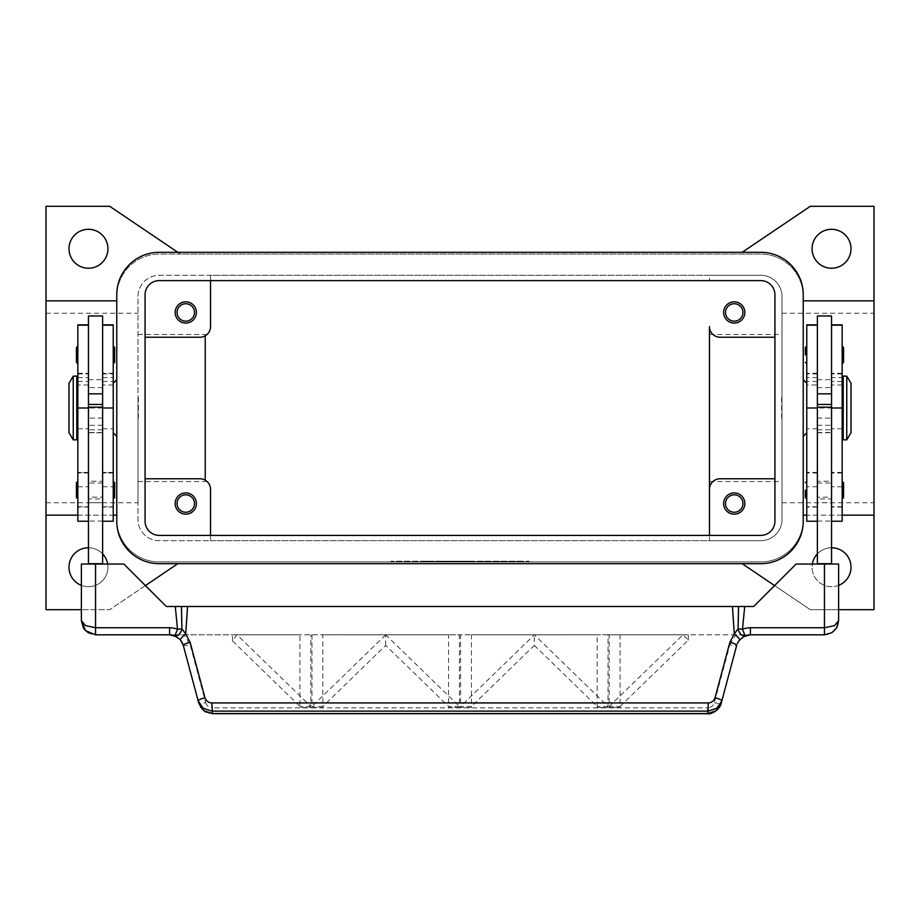 <?xml version="1.0" encoding="UTF-8"?>
<svg xmlns="http://www.w3.org/2000/svg" width="920" height="920" viewBox="0 0 920 920"><rect width="100%" height="100%" fill="white"/><g stroke="black" fill="none" stroke-linecap="round" stroke-linejoin="round"><path stroke-width="0.69" stroke-dasharray="4.6 3.45" d="M69 248.768A19.458 19.458 0 0 0 88.458 268.226A19.458 19.458 0 0 0 107.927 248.768A19.458 19.458 0 0 0 88.458 229.298A19.458 19.458 0 0 0 69 248.768M107.663 564.04A19.458 19.458 0 0 1 107.927 567.226A19.458 19.458 0 0 0 88.458 547.768A19.458 19.458 0 0 0 69 567.226A19.458 19.458 0 0 0 88.458 586.684A19.458 19.458 0 0 0 107.927 567.226A19.458 19.458 0 0 1 81.385 585.361M838.614 585.361A19.458 19.458 0 0 1 812.072 567.226A19.458 19.458 0 0 0 831.542 586.684A19.458 19.458 0 0 0 851 567.226A19.458 19.458 0 0 0 831.542 547.768A19.458 19.458 0 0 0 812.072 567.226A19.458 19.458 0 0 1 812.337 564.04M812.072 248.768A19.458 19.458 0 0 0 831.542 268.226A19.458 19.458 0 0 0 851 248.768A19.458 19.458 0 0 0 831.542 229.298A19.458 19.458 0 0 0 812.072 248.768M742.934 312.455A8.705 8.705 0 0 1 734.229 321.16A8.705 8.705 0 0 1 725.523 312.455A8.705 8.705 0 0 1 734.229 303.749A8.705 8.705 0 0 1 742.934 312.455M723.615 312.455A10.614 10.614 0 0 0 734.229 323.07A10.614 10.614 0 0 0 744.843 312.455A10.614 10.614 0 0 0 734.229 301.841A10.614 10.614 0 0 0 723.615 312.455M194.476 503.539A8.705 8.705 0 0 1 185.771 512.245A8.705 8.705 0 0 1 177.065 503.539A8.705 8.705 0 0 1 185.771 494.833A8.705 8.705 0 0 1 194.476 503.539M175.156 503.539A10.614 10.614 0 0 0 185.771 514.153A10.614 10.614 0 0 0 196.386 503.539A10.614 10.614 0 0 0 185.771 492.924A10.614 10.614 0 0 0 175.156 503.539M194.476 312.455A8.705 8.705 0 0 1 185.771 321.16A8.705 8.705 0 0 1 177.065 312.455A8.705 8.705 0 0 1 185.771 303.749A8.705 8.705 0 0 1 194.476 312.455M175.156 312.455A10.614 10.614 0 0 0 185.771 323.07A10.614 10.614 0 0 0 196.386 312.455A10.614 10.614 0 0 0 185.771 301.841A10.614 10.614 0 0 0 175.156 312.455M742.934 503.539A8.705 8.705 0 0 1 734.229 512.245A8.705 8.705 0 0 1 725.523 503.539A8.705 8.705 0 0 1 734.229 494.833A8.705 8.705 0 0 1 742.934 503.539M723.615 503.539A10.614 10.614 0 0 0 734.229 514.153A10.614 10.614 0 0 0 744.843 503.539A10.614 10.614 0 0 0 734.229 492.924A10.614 10.614 0 0 0 723.615 503.539M782 407.997L782 502.757L782 407.997M874 407.997L874 502.757L874 407.997M709.458 407.997L709.458 481.528L709.458 407.997M46 407.997L46 502.757L46 407.997M138 407.997L138 502.757L138 407.997M205.229 407.997L205.229 335.8L205.229 407.997M803.229 436.298L803.229 379.684L803.229 436.298M806.771 432.768L806.771 383.226L806.771 432.768M116.771 436.298L116.771 379.684L116.771 436.298M113.229 432.768L113.229 383.226L113.229 432.768M781.644 397.382L781.644 418.611M782 406.467L782 409.526M842.156 390.298L842.156 425.684L842.156 390.298M843.214 425.684L843.214 390.298L843.214 425.684M842.156 521.226L842.156 324.841M831.542 377.614L831.542 324.841L831.542 377.614L842.156 377.614M831.542 407.997L831.542 507.069L831.542 379.684L831.542 419.347L831.542 407.997L842.156 407.997L817.385 407.997L817.385 381.455L817.385 507.069L817.385 324.841L817.385 384.997L806.771 384.997L806.771 324.841M817.385 315.997L817.385 384.997M806.771 521.226L806.771 384.997M817.385 407.997L817.385 379.684L817.385 432.768L817.385 407.997L806.771 407.997L806.771 381.455L806.771 507.069L806.771 407.997L817.385 407.997L817.385 406.743L817.385 521.226L817.385 419.347L817.385 502.711L831.542 502.711L831.542 564.04L817.385 564.04L831.542 564.04M831.542 315.997L831.542 502.711M806.771 346.07L806.771 354.924L806.771 346.07M842.156 346.07L842.156 354.924L842.156 346.07M806.771 481.24L806.771 490.084L806.771 481.24M842.156 481.24L842.156 490.084L842.156 481.24M73.243 439.841L73.243 376.153M69 432.768L69 383.226M76.785 439.841L76.785 376.153M138.356 397.382L138.356 418.611M138.356 405.869L138.356 410.124M77.843 390.298L77.843 425.684L77.843 390.298M76.785 425.684L76.785 390.298L76.785 425.684M77.843 521.226L77.843 324.841M88.458 384.686L88.458 324.841L88.458 384.686M88.458 387.193L88.458 507.069L88.458 387.193M102.614 564.04L88.458 564.04L102.614 564.04L102.614 315.997M113.229 521.226L113.229 324.841M102.614 387.193L102.614 507.069L102.614 387.193M113.229 387.193L113.229 507.069L113.229 387.193M88.458 315.997L88.458 564.04M114.643 362.353L114.643 347.484M113.229 354.924L113.229 346.07L113.229 354.924M77.843 354.924L77.843 346.07L77.843 354.924M76.429 362.353L76.429 347.484M114.643 497.524L114.643 482.655M113.229 490.084L113.229 498.939L113.229 490.084M77.843 490.084L77.843 498.939L77.843 490.084M76.429 497.524L76.429 482.655M183.275 645.299A7.072 1.184 165 0 0 185.38 645.587A7.072 1.184 165 0 0 190.106 644.702L205.643 702.65A7.072 1.184 165 0 1 200.905 703.547A7.072 1.184 165 0 1 198.8 703.259L182.677 643.551M180.355 639.756L176.617 636.674L169.602 634.811L184.23 634.811L190.106 644.702M824.458 634.811A14.156 14.156 0 0 0 838.614 620.655L838.614 564.04L796.156 564.04L753.687 606.498L166.313 606.498L123.843 564.04L81.385 564.04L81.385 620.655A14.156 14.156 0 0 0 95.542 634.811L824.458 634.811M707.514 713.702L707.514 707.848C710.987 707.63 713.264 705.904 714.357 702.65L729.894 644.702A7.072 1.184 -165 0 0 734.62 645.587A7.072 1.184 -165 0 0 736.724 645.299L721.199 703.259A7.072 1.184 15 0 1 719.095 703.547A7.072 1.184 15 0 1 714.357 702.65M212.486 713.702L212.486 707.848L707.514 707.848M729.894 644.702L735.77 634.811L750.398 634.811L743.141 636.812M743.072 636.858L737.322 643.551M478.572 561.924L478.572 561.212L499.813 561.212L478.572 561.212L478.572 561.924L482.551 561.924L478.572 561.924M498.479 561.924L482.551 561.924L499.813 561.924L498.479 561.924L498.479 561.212L498.479 561.924M495.822 561.924L483.885 561.924L495.822 561.924L483.885 561.924L483.885 561.212L483.885 561.924L499.813 561.924L495.822 561.924L495.822 561.212L495.822 561.924M483.885 561.924L483.885 561.212L483.885 561.924M424.971 561.924L424.971 561.212L430.272 561.212L424.971 561.212L424.971 561.924L430.272 561.924L430.272 561.212L430.272 561.924L424.971 561.924M396.313 561.212L523.687 561.212L396.313 561.212L396.313 561.924L529 561.212L391 561.212L473.271 561.212L446.729 561.212L460 561.212L460 561.924L523.687 561.924L523.687 561.212M523.687 561.924L396.313 561.924M391 561.924L529 561.924L391 561.924L391 561.212M460 561.924L460 561.212L460 561.924L460 561.212L460 561.924L473.271 561.924L473.271 561.212L473.271 561.924L452.042 561.924L452.042 561.212L452.042 561.924L446.729 561.924L446.729 561.212L446.729 561.924L460 561.924M529 561.924L529 561.212M435.585 561.924L435.585 561.212L462.656 561.212L435.585 561.212L435.585 561.924L462.656 561.924L435.585 561.924M440.887 561.924L440.887 561.212L440.887 561.924M467.958 561.924L467.958 561.212L467.958 561.924M177.836 563.684L109.687 609.684L46 609.684L46 206.298L109.687 206.298L180.458 254.069L760.771 254.069A42.458 42.458 0 0 1 803.229 296.539L803.229 519.455A42.458 42.458 0 0 1 760.771 561.924L159.229 561.924A42.458 42.458 0 0 1 116.771 519.455L116.771 515.142L46 515.142M874 515.142L803.229 515.142L803.229 519.455A42.458 42.458 0 0 1 760.771 561.924L159.229 561.924A42.458 42.458 0 0 1 116.771 519.455L116.771 296.539A42.458 42.458 0 0 1 159.229 254.069L180.458 254.069L177.836 252.298M534.313 645.38L597.16 706.433L597.16 707.514L608.039 707.514L608.039 706.433L534.347 634.846L460.575 706.433L460.575 707.514L471.454 707.514L471.454 706.433L534.313 645.38L534.313 634.811L597.16 634.811L597.16 707.514L608.039 707.514L608.039 634.811L534.267 634.846M471.454 706.433L460.575 706.433M608.039 706.433L597.16 706.433M385.652 634.846L311.96 706.433L311.96 707.514L322.839 707.514L322.839 706.433L385.687 645.38L448.546 706.433L448.546 707.514L459.425 707.514L459.425 706.433L385.733 634.846L236.854 634.811L232.472 640.906L299.931 706.433L299.931 707.514L310.81 707.514L310.81 706.433L237.049 634.846M459.425 706.433L448.546 706.433M322.839 706.433L311.96 706.433M310.81 706.433L299.931 706.433M620.068 706.433L688.356 640.101L682.962 634.846L609.189 706.433L609.189 707.514L620.068 707.514L620.068 706.433L609.189 706.433M688.356 640.101L688.356 634.811L682.881 634.846M682.617 634.811L609.189 634.811L609.189 707.514L620.068 707.514L620.068 634.811L688.356 634.811M236.854 634.811L299.931 634.811L299.931 707.514L310.81 707.514L310.81 634.811M534.002 634.811L460.575 634.811L460.575 707.514L471.454 707.514L471.454 634.811L534.313 634.811M385.687 645.38L385.687 634.811L448.546 634.811L448.546 707.514L459.425 707.514L459.425 634.811L385.388 634.811M311.96 634.811L311.96 707.514L322.839 707.514L322.839 634.811L385.687 634.811M735.77 634.811L620.068 634.811M609.189 634.811L608.039 634.811M460.575 634.811L459.425 634.811M299.931 634.811L184.23 634.811M597.16 634.811L471.454 634.811M448.546 634.811L322.839 634.811M232.472 640.906L232.472 634.811M817.385 564.04L817.385 502.711M817.385 563.684L831.542 563.684M102.614 563.684L88.458 563.684M102.614 419.347L102.614 521.226L102.614 419.347M88.458 419.347L88.458 474.628L88.458 419.347M138 409.526L138 406.467M138 418.611L138 397.382M205.229 480.182A10.614 10.614 0 0 1 210.542 489.382L210.542 540.684L159.229 540.684A21.229 21.229 0 0 1 138 519.455L138 296.539A21.229 21.229 0 0 1 159.229 275.298L210.542 275.298L210.542 326.611A10.614 10.614 0 0 1 205.229 335.8L205.229 480.182A10.614 10.614 0 0 0 199.927 478.768L145.072 478.768M210.542 280.611L210.542 275.298L709.458 275.298L709.458 280.611L709.458 275.298L760.771 275.298A21.229 21.229 0 0 1 782 296.539L782 519.455A21.229 21.229 0 0 1 760.771 540.684L159.229 540.684A21.229 21.229 0 0 1 138 519.455L138 296.539A21.229 21.229 0 0 1 159.229 275.298L760.771 275.298A21.229 21.229 0 0 1 782 296.539L782 519.455A21.229 21.229 0 0 1 760.771 540.684L709.458 540.684L709.458 535.382L709.458 540.684L210.542 540.684L210.542 535.382M831.542 474.628L831.542 419.347L831.542 474.628M842.156 490.084L842.156 498.939L842.156 490.084M806.771 490.084L806.771 498.939L806.771 490.084M842.156 354.924L842.156 363.768L842.156 354.924M806.771 354.924L806.771 363.768L806.771 354.924M781.644 405.869L781.644 410.124M782 418.611L782 397.382M843.214 439.841L843.214 376.153M846.756 439.841L846.756 376.153M851 432.768L851 383.226M145.072 337.226L199.927 337.226A10.614 10.614 0 0 0 205.229 335.8M77.843 515.142L113.229 515.142M46 300.851L116.771 300.851L116.771 515.142M742.164 252.298L810.313 206.298L874 206.298L874 609.684L810.313 609.684L742.164 563.684M116.771 300.851L116.771 296.539A42.458 42.458 0 0 1 159.229 254.069L760.771 254.069A42.458 42.458 0 0 1 803.229 296.539L803.229 300.851L874 300.851M145.394 585.591L109.687 609.684L81.385 609.684M88.458 547.768A19.458 19.458 0 0 1 102.614 553.874M803.229 515.142L803.229 300.851M842.156 515.142L806.771 515.142M838.614 609.684L810.313 609.684L774.606 585.591M817.385 553.874A19.458 19.458 0 0 1 831.542 547.768M774.928 478.768L720.072 478.768A10.614 10.614 0 0 0 709.458 489.382L709.458 326.611A10.614 10.614 0 0 0 720.072 337.226L774.928 337.226M159.229 280.611A14.156 14.156 0 0 0 145.072 294.768L145.072 521.226A14.156 14.156 0 0 0 159.229 535.382L760.771 535.382A14.156 14.156 0 0 0 774.928 521.226L774.928 294.768A14.156 14.156 0 0 0 760.771 280.611L159.229 280.611M159.229 252.298A42.458 42.458 0 0 0 116.771 294.768L116.771 521.226A42.458 42.458 0 0 0 159.229 563.684L760.771 563.684A42.458 42.458 0 0 0 803.229 521.226L803.229 294.768A42.458 42.458 0 0 0 760.771 252.298L159.229 252.298M102.614 498.939L102.614 481.24L88.458 481.24L88.458 498.939L102.614 498.939L102.614 481.24M102.614 483.011L88.458 483.011L88.458 497.168L102.614 497.168L102.614 483.011L102.614 497.168M88.458 497.168L88.458 483.011M88.458 498.939L88.458 481.24M817.385 498.939L817.385 481.24L831.542 481.24L831.542 498.939L817.385 498.939L817.385 481.24M817.385 483.011L831.542 483.011L831.542 497.168L817.385 497.168L817.385 483.011L817.385 497.168M831.542 498.939L831.542 481.24M831.542 497.168L831.542 483.011M817.385 377.614L806.771 377.614M77.843 428.8L88.458 428.8M102.614 428.8L113.229 428.8M482.551 561.924L482.551 561.212L482.551 561.924M497.156 561.924L497.156 561.212L497.156 561.924M436.908 561.924L436.908 561.212M458.678 561.924L458.678 561.212M461.322 561.924L461.322 561.212M468.464 561.924L468.464 561.212M451.536 561.924L451.536 561.212M205.643 702.65C206.736 705.904 209.012 707.63 212.486 707.848M102.614 418.094L88.458 418.094M102.614 502.711L88.458 502.711M102.614 521.065L88.458 521.065M102.614 407.997L88.458 407.997M102.614 425.281L88.458 425.281M102.614 432.526L88.458 432.526M102.614 429.789L88.458 429.789M102.614 387.619L88.458 387.619M102.614 472.65L113.229 472.65M102.614 486.737L113.229 486.737M102.614 506.736L113.229 506.736M102.614 373.945L113.229 373.945M102.614 377.614L113.229 377.614M77.843 472.65L88.458 472.65M77.843 486.737L88.458 486.737M77.843 506.736L88.458 506.736M77.843 373.945L88.458 373.945M77.843 377.614L88.458 377.614M817.385 418.094L831.542 418.094M817.385 521.065L831.542 521.065M817.385 425.281L831.542 425.281M817.385 432.526L831.542 432.526M817.385 429.789L831.542 429.789M817.385 387.619L831.542 387.619M817.385 428.8L806.771 428.8M817.385 472.65L806.771 472.65M817.385 486.737L806.771 486.737M817.385 506.736L806.771 506.736M817.385 373.945L806.771 373.945M842.156 428.8L831.542 428.8M842.156 472.65L831.542 472.65M842.156 486.737L831.542 486.737M842.156 506.736L831.542 506.736M842.156 373.945L831.542 373.945M782 502.757L874 502.757M709.458 481.528L782 481.528M46 502.757L138 502.757M138 481.528L207.058 481.528M842.156 384.997L831.542 384.997M77.843 381.455L88.458 381.455M102.614 381.455L113.229 381.455M499.813 561.924L499.813 561.212M462.656 561.924L462.656 561.212M198.812 703.259L200.433 707.008M88.458 432.768L102.614 432.768M88.458 379.684L102.614 379.684M113.229 472.995L102.614 472.995M113.229 472.397L102.614 472.397M113.229 507.069L102.614 507.069M113.229 373.278L102.614 373.278M113.229 384.997L102.614 384.997M88.458 472.995L77.843 472.995M88.458 472.397L77.843 472.397M88.458 507.069L77.843 507.069M77.843 373.278L88.458 373.278M88.458 384.997L77.843 384.997M817.385 432.768L831.542 432.768M817.385 379.684L831.542 379.684M817.385 381.455L806.771 381.455M817.385 472.995L806.771 472.995M817.385 472.397L806.771 472.397M817.385 507.069L806.771 507.069M817.385 373.278L806.771 373.278M842.156 381.455L831.542 381.455M842.156 472.995L831.542 472.995M842.156 472.397L831.542 472.397M842.156 507.069L831.542 507.069M842.156 373.278L831.542 373.278M138 334.466L207.058 334.466M46 313.237L138 313.237M709.458 334.466L782 334.466M782 313.237L874 313.237"/><path stroke-width="1.38" d="M107.927 248.768A19.458 19.458 0 0 1 88.458 268.226A19.458 19.458 0 0 1 69 248.768A19.458 19.458 0 0 1 88.458 229.298A19.458 19.458 0 0 1 107.927 248.768M81.385 585.361A19.458 19.458 0 0 1 88.458 547.768M831.542 547.768A19.458 19.458 0 0 1 838.614 585.361M851 248.768A19.458 19.458 0 0 1 831.542 268.226A19.458 19.458 0 0 1 812.072 248.768A19.458 19.458 0 0 1 831.542 229.298A19.458 19.458 0 0 1 851 248.768M725.523 312.455A8.705 8.705 0 0 0 734.229 321.16A8.705 8.705 0 0 0 742.934 312.455A8.705 8.705 0 0 0 734.229 303.749A8.705 8.705 0 0 0 725.523 312.455M744.843 312.455A10.614 10.614 0 0 1 734.229 323.07A10.614 10.614 0 0 1 723.615 312.455A10.614 10.614 0 0 1 734.229 301.841A10.614 10.614 0 0 1 744.843 312.455M177.065 503.539A8.705 8.705 0 0 0 185.771 512.245A8.705 8.705 0 0 0 194.476 503.539A8.705 8.705 0 0 0 185.771 494.833A8.705 8.705 0 0 0 177.065 503.539M196.386 503.539A10.614 10.614 0 0 1 185.771 514.153A10.614 10.614 0 0 1 175.156 503.539A10.614 10.614 0 0 1 185.771 492.924A10.614 10.614 0 0 1 196.386 503.539M177.065 312.455A8.705 8.705 0 0 0 185.771 321.16A8.705 8.705 0 0 0 194.476 312.455A8.705 8.705 0 0 0 185.771 303.749A8.705 8.705 0 0 0 177.065 312.455M196.386 312.455A10.614 10.614 0 0 1 185.771 323.07A10.614 10.614 0 0 1 175.156 312.455A10.614 10.614 0 0 1 185.771 301.841A10.614 10.614 0 0 1 196.386 312.455M725.523 503.539A8.705 8.705 0 0 0 734.229 512.245A8.705 8.705 0 0 0 742.934 503.539A8.705 8.705 0 0 0 734.229 494.833A8.705 8.705 0 0 0 725.523 503.539M744.843 503.539A10.614 10.614 0 0 1 734.229 514.153A10.614 10.614 0 0 1 723.615 503.539A10.614 10.614 0 0 1 734.229 492.924A10.614 10.614 0 0 1 744.843 503.539M205.229 480.182C207.724 481.942 207.724 481.942 205.229 480.182C207.724 481.942 207.724 481.942 205.229 480.182L205.229 335.8C207.724 334.052 207.724 334.052 205.229 335.8C207.724 334.052 207.724 334.052 205.229 335.8M803.229 379.684L806.771 383.226M806.771 432.768L803.229 436.298M116.771 379.684L113.229 383.226M113.229 432.768L116.771 436.298M846.756 376.153L851 383.226L851 432.768L846.756 439.841L843.214 439.841L843.214 376.153L846.756 376.153L846.756 439.841M842.156 390.298L843.214 390.298M843.214 425.684L842.156 425.684M817.385 564.04L817.385 315.997L831.542 315.997L831.542 564.04M831.542 393.841L817.385 393.841M805.356 354.924L805.356 347.484L805.356 354.924M843.571 347.484L843.571 354.924L843.571 347.484L842.156 346.07M805.356 490.084L805.356 497.524L805.356 490.084M843.571 482.655L843.571 490.084L843.571 482.655L842.156 481.24M73.243 376.153L69 383.226L69 432.768L73.243 439.841L76.785 439.841L76.785 376.153L73.243 376.153L73.243 439.841M77.843 390.298L76.785 390.298M76.785 425.684L77.843 425.684M88.458 324.841L77.843 324.841L77.843 521.226L88.458 521.226M102.614 324.841L113.229 324.841L113.229 521.226L102.614 521.226M102.614 564.04L102.614 315.997L88.458 315.997L88.458 564.04M88.458 393.841L102.614 393.841M113.229 346.07L114.643 347.484L114.643 362.353L113.229 363.768M77.843 346.07L76.429 347.484L76.429 362.353L77.843 363.768M113.229 481.24L114.643 482.655L114.643 497.524L113.229 498.939M77.843 481.24L76.429 482.655L76.429 497.524L77.843 498.939M182.677 643.551L180.355 639.756L174.88 635.835L177.514 629.269A21.229 21.229 0 0 0 169.602 627.739L169.602 634.811A14.156 14.156 0 0 1 174.88 635.835A7.072 4.094 111.9 0 0 181.815 629.269A7.072 4.094 111.9 0 0 181.918 628.82L177.514 629.269L175.283 606.498L166.313 606.498L123.843 564.04L81.385 564.04L81.385 620.655L85.525 630.66L95.542 634.811L169.602 634.811L176.617 636.674M211.83 702.938C208.357 702.719 206.08 700.982 204.976 697.74L190.106 642.24L185.725 633.926A7.072 0.943 139.4 0 0 180.355 639.756L183.275 645.299L198.145 700.798L203.193 708.273L211.83 711.125L708.17 711.125L708.17 702.938L211.83 702.938L212.486 713.702L707.514 713.702C711.873 714.955 720.682 708.319 721.199 703.259L716.151 710.723L707.514 713.702M837.039 627.141L838.614 620.655L834.474 625.657L824.458 627.739L750.398 627.739A21.229 21.229 0 0 0 742.486 629.269L738.081 628.82A7.072 4.094 -111.9 0 0 738.185 629.269A7.072 4.094 -111.9 0 0 745.119 635.835A14.156 14.156 0 0 1 750.398 634.811L824.458 634.811L831.875 632.707L836.602 627.934L838.614 620.655L838.614 564.04L796.156 564.04L753.687 606.498L738.553 606.498L738.081 628.82L734.275 633.926L729.894 642.24L715.024 697.74C713.92 700.982 711.643 702.719 708.17 702.938M721.199 703.259L736.724 645.299A7.072 1.184 -165 0 0 734.838 643.908A7.072 1.184 -165 0 0 729.894 642.24M204.976 697.74A7.072 1.184 165 0 0 200.031 699.407A7.072 1.184 165 0 0 198.145 700.798L198.8 703.259L203.849 710.723L212.486 713.586L707.514 713.586L708.17 711.125L716.806 708.273L721.855 700.798A7.072 1.184 -165 0 0 719.969 699.407A7.072 1.184 -165 0 0 715.024 697.74M737.322 643.551L739.645 639.756L745.119 635.835A14.156 14.156 0 0 1 750.398 634.811L750.398 627.739M169.602 627.739L95.542 627.739L85.525 625.657L81.385 620.655L83.524 628.153M190.106 642.24A7.072 1.184 165 0 0 185.161 643.908A7.072 1.184 165 0 0 183.275 645.299M739.645 639.756A7.072 0.943 -139.4 0 0 734.275 633.926L732.458 606.498L175.283 606.498M187.542 606.498L185.725 633.926L181.918 628.82L181.447 606.498M738.553 606.498L732.458 606.498M102.614 563.684L88.458 563.684M102.614 407.18L88.458 407.18M102.614 404.455L88.458 404.455M817.385 563.684L831.542 563.684M817.385 407.18L831.542 407.18M817.385 404.455L831.542 404.455M843.571 490.084L843.571 497.524L843.571 490.084M843.571 354.924L843.571 362.353L843.571 354.924M817.385 324.841L806.771 324.841L806.771 521.226L817.385 521.226M831.542 324.841L842.156 324.841L842.156 521.226L831.542 521.226M145.072 337.226L199.927 337.226A10.614 10.614 0 0 0 210.542 326.611L210.542 280.611M116.771 300.851L46 300.851L46 515.142L77.843 515.142M113.229 515.142L116.771 515.142M46 300.851L46 206.298L109.687 206.298L177.836 252.298M81.385 609.684L46 609.684L46 515.142M177.836 563.684L145.394 585.591M102.614 553.874A19.458 19.458 0 0 1 107.663 564.04M742.164 252.298L810.313 206.298L874 206.298L874 300.851L803.229 300.851M874 300.851L874 515.142L842.156 515.142M806.771 515.142L803.229 515.142M874 515.142L874 609.684L838.614 609.684M774.606 585.591L742.164 563.684M812.337 564.04A19.458 19.458 0 0 1 817.385 553.874M774.928 478.768L720.072 478.768A10.614 10.614 0 0 0 709.458 489.382L709.458 326.611A10.614 10.614 0 0 0 720.072 337.226L774.928 337.226M145.072 478.768L199.927 478.768A10.614 10.614 0 0 1 210.542 489.382L210.542 535.382M709.458 535.382L709.458 489.382L709.458 535.382M145.072 294.768A14.156 14.156 0 0 1 159.229 280.611L760.771 280.611A14.156 14.156 0 0 1 774.928 294.768L774.928 521.226A14.156 14.156 0 0 1 760.771 535.382L159.229 535.382A14.156 14.156 0 0 1 145.072 521.226L145.072 294.768M116.771 294.768A42.458 42.458 0 0 1 159.229 252.298L760.771 252.298A42.458 42.458 0 0 1 803.229 294.768L803.229 521.226A42.458 42.458 0 0 1 760.771 563.684L159.229 563.684A42.458 42.458 0 0 1 116.771 521.226L116.771 294.768M77.843 325.151L88.458 325.151M102.614 325.151L113.229 325.151M95.542 634.811L95.542 564.04M824.458 634.811L824.458 564.04M744.717 606.498L742.486 629.269L745.119 635.835M102.614 407.997L113.229 407.997M77.843 407.997L88.458 407.997M817.385 325.151L806.771 325.151M817.385 407.997L806.771 407.997M842.156 325.151L831.542 325.151M842.156 407.997L831.542 407.997M806.771 346.07L805.356 347.484M806.771 481.24L805.356 482.655M84.076 628.969L88.619 633.006M831.875 632.707L836.602 627.934M750.398 634.823L743.383 636.674M200.433 707.008L205.355 711.781L212.486 713.69M842.156 498.939L843.571 497.524M806.771 498.939L805.356 497.524M842.156 363.768L843.571 362.353M806.771 363.768L805.356 362.353"/></g></svg>
